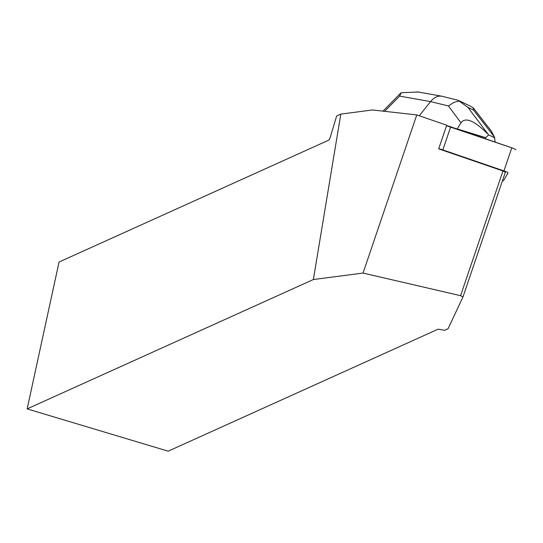 <?xml version="1.0" encoding="UTF-8"?>
<svg xmlns="http://www.w3.org/2000/svg" width="543" height="543" viewBox="0 0 543 543"><rect width="100%" height="100%" fill="white"/><g stroke="black" fill="none" stroke-linecap="round" stroke-linejoin="round"><path stroke-width="0.81" d="M502.479 180.69A4.615 0.624 -161.2 0 0 503.565 180.663L507.99 172.966A4.615 0.624 -161.2 0 0 508.004 172.952A4.615 0.624 -161.2 0 0 503.945 170.916L442.844 149.909A4.615 0.624 -161.2 0 0 438.683 148.863L446.713 125.216L416.773 114.926L372.491 109.971L340.821 114.091L313.365 279.53L363.036 273.061L416.773 114.926M503.945 170.916L511.798 147.818L446.529 125.766A4.615 0.624 18.8 0 1 450.69 126.811L511.798 147.818A4.615 0.624 18.8 0 1 515.85 149.848A4.615 0.624 18.8 0 1 515.843 149.868L515.85 149.848M313.365 279.53L27.15 408.893L59.044 262.038L329.017 140.019L330.083 137.881L336.653 115.978L340.821 114.091M27.15 408.893L168.174 451.179L438.147 329.16L444.561 330.314L448.084 328.725L462.989 296.906L460.586 295.684L363.036 273.061M460.586 295.684L502.967 170.97L438.683 148.863M502.967 170.97L505.37 172.185L462.989 296.906M456.039 128.643L457.199 129.044M469.647 105.81L473.17 107.697L473.557 110.066L467.923 107.365L488.605 134.881L485.747 137.684L485.388 138.737M487.397 133.646C474.182 120.485 465.365 116.867 460.939 122.793L448.464 105.966L430.558 101.609L419.271 115.781M485.747 137.684L457.233 128.935L460.939 122.793M473.17 107.697L491.32 131.128L494.422 137.006L473.557 110.066M495.196 142.11L494.422 137.006M494.788 137.841L488.605 134.881M399.899 93.939L401.243 92.71L418.259 92.011M467.923 107.365L457.987 100.231L441.737 96.199C437.739 95.629 434.013 97.435 430.558 101.609L399.614 96.097L401.243 92.71M459.1 100.964L453.765 102.451L448.464 105.966M450.69 126.811L442.844 149.909M399.614 96.097L384.614 111.329M382.958 111.139L399.879 93.959M417.295 91.842L441.737 96.199M458.034 100.251L469.831 105.899"/></g></svg>
